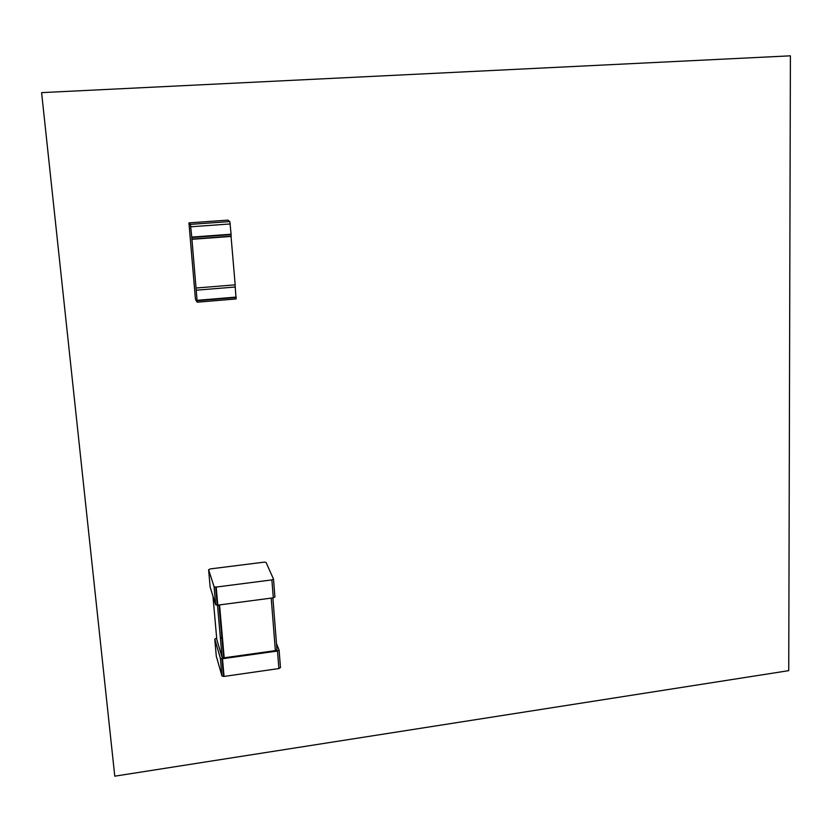 <?xml version="1.0" encoding="UTF-8"?>
<svg xmlns="http://www.w3.org/2000/svg" width="832" height="832" viewBox="0 0 832 832"><rect width="100%" height="100%" fill="white"/><g stroke="black" fill="none" stroke-linecap="round" stroke-linejoin="round"><path stroke-width="1.25" d="M191.745 237.099L197.226 302.203L195.655 299.874L195.281 297.45L188.947 222.882L190.466 224.37L191.745 237.099L231.088 234.229L229.84 221.572L227.864 220.126M191.776 239.106L231.026 236.215L231.088 234.229M231.026 236.215L235.186 284.846L196.165 288.018M191.932 239.314L231.265 236.423M235.05 284.856L236.101 298.948L197.278 302.193M208.614 569.712L214.084 586.737L215.665 587.132L271.887 579.904L273.302 597.834L217.256 605.207L215.675 604.791L210.163 587.194L208.614 569.712L210.288 568.911L264.534 562.099L266.063 562.463L273.51 579.072L271.887 579.904M273.52 579.207L274.914 596.981L273.302 597.834M212.95 596.097L216.778 639.371M220.418 638.3L221.926 638.092M272.875 597.886L276.973 649.698L275.371 650.624L223.652 657.862L222.092 657.405L216.788 639.465M214.77 639.08L220.397 658.351L221.967 658.809L277.503 651.03L278.886 668.564L224.047 676.426L221.957 676L216.289 656.188L214.77 639.08L216.674 638.154M220.355 637.655L221.863 637.447M276.484 643.604L279.094 650.104L277.503 651.03M279.105 650.26L280.478 667.607L278.886 668.564M114.774 776.173L41.6 92.633L790.4 55.827L788.736 670.654L114.774 776.173M790.4 55.827L41.6 92.633M188.947 222.882L227.895 220.126M190.466 224.37L229.84 221.572M190.84 226.782L230.256 223.954M197.236 300.321L236.184 297.086M196.352 290.191L235.362 287.009M214.084 586.737L215.675 604.791M216.206 587.09L217.786 605.155M271.211 598.114L275.371 650.624M219.565 604.926L224.193 657.81M217.506 605.186L222.092 657.405M220.397 658.351L221.957 676M222.498 658.767L224.047 676.426M191.776 237.515L231.119 234.634M197.267 300.726L236.205 297.482M215.665 587.132L217.256 605.207M219.024 604.999L223.652 657.862M221.967 658.809L223.517 676.478"/></g></svg>
